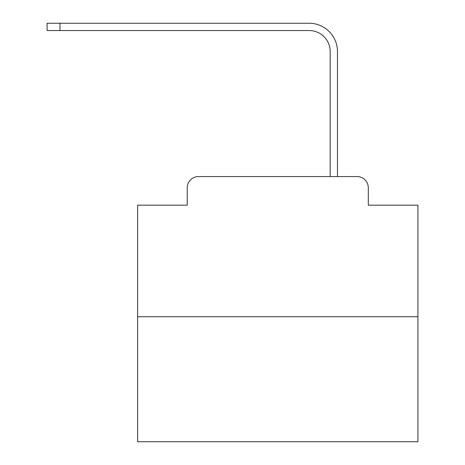 <?xml version="1.0" encoding="UTF-8"?>
<svg xmlns="http://www.w3.org/2000/svg" width="465" height="465" viewBox="0 0 465 465"><rect width="100%" height="100%" fill="white"/><g stroke="black" fill="none" stroke-linecap="round" stroke-linejoin="round"><path stroke-width="0.7" d="M187.232 187.79L187.232 205.17L187.232 187.79A11.212 11.212 0 0 1 198.445 176.578L234.04 176.578M417.925 316.735L137.617 316.735L137.617 441.75L417.925 441.75L417.925 205.17L368.309 205.17L368.309 187.79A11.212 11.212 0 0 0 357.097 176.578L198.445 176.578M137.617 316.735L137.617 205.17L187.232 205.17M321.495 176.578L330.185 176.578L330.185 51.563A21.024 21.024 0 0 0 309.167 30.539A21.024 21.024 0 0 1 330.185 51.563A21.024 21.024 0 0 0 309.167 30.539A21.024 21.024 0 0 1 330.185 51.563A21.024 21.024 0 0 0 309.167 30.539A21.024 21.024 0 0 1 330.185 51.563A21.024 21.024 0 0 0 309.167 30.539A21.024 21.024 0 0 1 330.185 51.563A21.024 21.024 0 0 0 309.167 30.539A21.024 21.024 0 0 1 330.185 51.563A21.024 21.024 0 0 0 309.167 30.539A21.024 21.024 0 0 1 330.185 51.563A21.024 21.024 0 0 0 309.167 30.539A21.024 21.024 0 0 1 330.185 51.563A21.024 21.024 0 0 0 309.167 30.539A21.024 21.024 0 0 1 330.185 51.563A21.024 21.024 0 0 0 309.167 30.539A21.024 21.024 0 0 1 330.185 51.563A21.024 21.024 0 0 0 309.167 30.539A21.024 21.024 0 0 1 330.185 51.563A21.024 21.024 0 0 0 309.167 30.539A21.024 21.024 0 0 1 330.185 51.563A21.024 21.024 0 0 0 309.167 30.539A21.024 21.024 0 0 1 330.185 51.563A21.024 21.024 0 0 0 309.167 30.539A21.024 21.024 0 0 1 330.185 51.563A21.024 21.024 0 0 0 309.167 30.539A21.024 21.024 0 0 1 330.185 51.563A21.024 21.024 0 0 0 309.167 30.539A21.024 21.024 0 0 1 330.185 51.563A21.024 21.024 0 0 0 309.167 30.539A21.024 21.024 0 0 1 330.185 51.563A21.024 21.024 0 0 0 309.167 30.539A21.024 21.024 0 0 1 330.185 51.563A21.024 21.024 0 0 0 309.167 30.539A21.024 21.024 0 0 1 330.185 51.563A21.024 21.024 0 0 0 309.167 30.539A21.024 21.024 0 0 1 330.185 51.563A21.024 21.024 0 0 0 309.167 30.539A21.024 21.024 0 0 1 330.185 51.563A21.024 21.024 0 0 0 309.167 30.539L47.075 30.539L47.075 23.25L59.968 23.25L59.968 30.539M59.968 23.25L309.167 23.25A28.313 28.313 0 0 1 337.474 51.563L337.474 176.578L337.474 51.563L337.474 176.578L337.474 51.563L337.474 176.578L337.474 51.563L337.474 176.578L337.474 51.563L337.474 176.578L337.474 51.563L337.474 176.578L337.474 51.563L337.474 176.578L337.474 51.563L337.474 176.578L337.474 51.563L337.474 176.578L337.474 51.563L337.474 176.578L337.474 51.563L337.474 176.578L337.474 51.563L337.474 176.578L337.474 51.563L337.474 176.578L337.474 51.563L337.474 176.578L337.474 51.563L337.474 176.578L337.474 51.563L337.474 176.578L337.474 51.563L337.474 176.578L337.474 51.563L337.474 176.578L337.474 51.563L337.474 176.578L337.474 51.563L337.474 176.578L337.474 51.563L337.474 176.578L357.097 176.578M368.309 205.17L368.309 187.79"/></g></svg>
